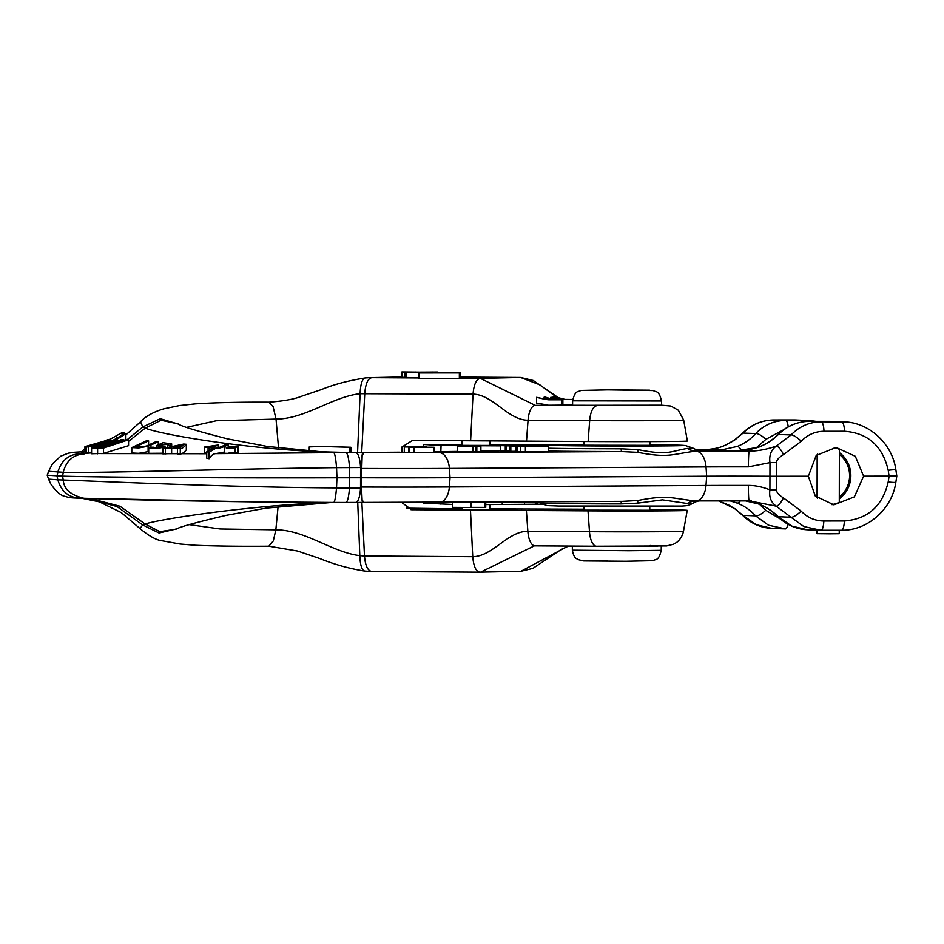 <?xml version="1.0" encoding="UTF-8"?>
<svg xmlns="http://www.w3.org/2000/svg" width="944" height="944" viewBox="0 0 944 944"><rect width="100%" height="100%" fill="white"/><g stroke="black" fill="none" stroke-linecap="round" stroke-linejoin="round"><path stroke-width="1.42" d="M489.877 445.426L462.1 445.367M537.207 446.205L537.207 445.544L536.994 446.205M523.59 445.603L535.496 445.556A133.364 1.392 -179.9 0 1 536.994 445.544M462.1 444.73A67.579 0.708 -179.9 0 1 451.739 444.553L423.419 444.459L441.06 445.556L500.521 445.851M550.222 445.131L506.291 445.025A67.579 0.708 -179.9 0 1 489.877 444.966M537.207 445.544A133.364 1.392 -179.9 0 1 547.036 445.497M548.901 445.238L501.535 445.202L547.65 445.391M537.053 446.205L537.065 445.544M537.112 501.854L537.112 504.226A133.364 1.392 -179.9 0 1 543.083 504.19M537.112 504.226L536.959 501.854M423.301 502.491L423.313 503.128L452.447 504.462M485.747 504.592L535.39 504.238A133.364 1.392 -179.9 0 1 536.888 504.226L536.959 504.226M362.166 455.574L363.9 452.672L365.552 452.447A16.001 15.965 -98 0 0 364.526 452.471L362.862 452.707L362.166 455.574L361.446 477.758A115.581 1.215 0.1 0 0 450.04 477.711L706.667 476.213L706.018 466.926A66.93 0.696 -179.9 0 1 748.38 466.867L769.974 462.631C768.994 455.421 771.095 449.899 776.298 446.087L791.107 434.948C799.356 426.369 809.362 421.992 821.127 421.803L844.963 421.874M361.517 487.033L362.095 499.777L363.782 502.468A96.795 1.015 -179.9 0 0 439.007 502.42A17.783 10.396 -90.3 0 0 439.137 502.42A17.783 10.396 -90.3 0 0 449.356 486.974A114.448 1.204 -179.9 0 1 361.517 487.033L361.446 477.758M362.095 499.777L362.779 502.432A16.001 15.965 -98 0 0 363.747 502.468M749.147 500.863A84.582 0.885 0.1 0 0 696.342 500.934L695.799 500.934C670.877 498.526 669.095 494.455 637.684 500.532L622.249 501.358L355.841 502.444M472.979 446.536L472.979 451.869L457.462 451.834L457.474 446.5L468.224 446.453L480.897 446.524L480.885 451.857L476.826 451.905L476.826 446.571L458.737 446.465L468.224 446.453M475.847 451.798L472.979 451.787M478.455 446.512L475.847 446.547L475.835 451.881L476.826 451.905M402.026 446.901L402.014 452.235L404.292 452.318L404.292 446.984L426.44 446.96L404.292 446.984M408.551 452.4L404.292 452.318M416.87 447.326L413.507 447.35L413.496 452.683L434.11 452.589L434.122 447.255L408.563 447.149L408.551 452.483L413.496 452.53M505.276 451.067L500.509 450.949L500.521 445.615L515.4 445.745L503.294 445.615M518.669 446.016L505.288 445.804L505.276 451.138L509.784 451.161M516.002 445.91L509.784 445.981L509.784 451.315L510.822 451.35L515.79 451.303L515.79 445.969L518.669 445.91M528.947 446.217L516.38 446.229L516.368 451.562L520.486 451.586M521.678 446.359L542.611 446.453L520.498 446.394L520.486 451.728L525.383 451.81M526.563 451.881L548.7 451.94L548.712 446.606L525.383 446.583L525.383 451.916M548.712 448.235A76.051 0.791 0.1 0 0 621.117 448.813L638.002 449.627C668.564 455.681 669.591 451.421 687.374 448.435L687.716 448.424A76.051 0.791 0.1 0 0 693.014 448.129C698.761 451.102 697.404 449.91 700.247 450.642L700.247 450.642M637.908 503.128L621.022 503.931A76.051 0.791 -179.9 0 1 540.841 503.01C549.349 506.362 542.859 505.335 558.246 506.031L682.052 506.078C687.492 505.642 688.211 505.819 692.92 503.27A76.051 0.791 -179.9 0 1 687.621 503.541L662.44 499.86L637.908 503.128A17.783 0.661 -99.7 0 1 637.684 500.532M696.342 500.934L695.799 500.934A17.783 10.396 -90.3 0 0 705.982 485.487L449.356 486.974L450.04 477.711L449.391 468.413L706.018 466.926A17.783 10.396 89.7 0 0 695.881 451.149L696.424 451.138A85.42 0.897 0.1 0 0 699.834 450.607M808.335 476.224L815.297 496.037L833.894 504.851L854.344 496.898L863.607 476.154L855.311 456.294L836.124 447.456L816.218 455.433L808.335 476.224L776.629 476.26L776.747 462.643A10.667 1.263 0.5 0 0 769.974 462.619L769.915 489.842C762.174 486.833 754.988 485.369 748.344 485.428A66.93 0.696 0.1 0 0 705.982 485.487L706.667 476.213A65.797 0.684 0.1 0 1 769.785 476.248L776.629 476.26L776.7 489.853L769.915 489.842C768.912 496.981 771 502.42 776.192 506.149L749.17 500.863A17.783 0.85 -89.9 0 1 749.158 500.863A17.783 0.85 -89.9 0 1 748.344 485.428M776.7 489.853C776.275 492.143 778.517 494.821 783.426 497.889L801.137 511.093C807.332 517.583 814.908 520.887 823.829 521.005L844.361 520.982C867.914 519.094 882.534 506.078 888.198 481.947A10.667 1.003 8.7 0 0 895.856 482.16L896.8 476.036L895.88 469.9A10.667 0.779 171.5 0 0 888.221 470.289L889.095 476.13L863.607 476.154M832.018 504.71L839.287 502.562L839.381 449.261L834.177 447.456M548.7 451.09A85.42 0.897 0.1 0 0 621.624 451.574L637.778 452.365C669.249 458.312 670.783 454.217 695.881 451.149A17.783 16.555 87.2 0 1 687.374 448.435M723.659 450.5A10.667 8.472 -90.7 0 0 721.11 449.981L696.224 449.698L707.103 449.462A17.783 16.213 88.8 0 1 707.516 449.45L708.083 449.427C716.248 449.344 725.252 446.111 735.105 439.715L743.046 433.084C751.731 424.529 761.961 420.151 773.726 419.962L785.609 420.422C773.868 420.611 763.908 424.989 755.743 433.579C750.527 439.326 744.379 443.609 737.299 446.429L721.11 449.981L714.679 450.323L737.795 450.63L758.516 447.255C765.914 444.447 772.558 440.187 778.422 434.452C787.213 425.897 797.491 421.52 809.244 421.343L829.741 421.319A10.667 2.903 89.9 0 1 829.741 421.319A10.667 2.903 89.9 0 1 829.776 421.319L837.847 421.626M783.426 497.889A10.667 3.21 116.1 0 1 776.192 506.149L790.966 517.218L778.281 516.722L791.768 526.091L807.403 529.773C796.087 529.159 786.305 524.817 778.033 516.746A10.667 0.838 -45.1 0 0 778.281 516.722C772.428 510.987 765.808 506.727 758.41 503.919L745.312 500.851L758.221 503.895A10.667 2.124 -69.3 0 0 758.41 503.919M714.62 450.323L737.83 450.63A10.667 3.811 90.3 0 0 737.83 450.63A10.667 3.811 90.3 0 0 737.795 450.63L749.253 451.067C757.289 451.208 766.304 449.545 776.298 446.087A10.667 3.115 63.8 0 1 783.496 454.571L801.255 441.273C807.486 434.759 815.061 431.42 823.994 431.278L844.526 431.255C868.067 433.095 882.64 446.111 888.221 470.289M737.83 450.63L749.335 449.71L758.292 447.279C765.737 444.423 772.357 440.14 778.175 434.393A10.667 0.684 45.2 0 1 778.422 434.452L791.107 434.948A10.667 2.856 42.7 0 1 801.255 441.273M801.137 511.093A10.667 3.009 137.2 0 1 790.966 517.218L803.863 526.551L820.938 530.268A10.667 2.903 89.9 0 0 820.961 530.268L841.47 530.245A10.667 2.903 89.9 0 0 841.493 530.245L841.493 530.245C867.796 530.729 892.34 508.71 895.856 482.16M817.032 530.15L817.02 533.667L829.646 533.797L839.24 533.702L839.24 530.245M896.399 476L889.095 476.13L888.198 481.947M778.175 434.393C786.93 425.921 797.267 421.567 809.209 421.343L809.209 421.343A10.667 2.903 89.9 0 1 809.209 421.343A10.667 2.903 89.9 0 1 809.244 421.343L821.127 421.803A10.667 2.903 89.9 0 1 823.994 431.278M844.526 431.255A10.667 2.903 89.9 0 0 841.659 421.779L838.414 421.649M835.593 421.708L819.982 421.638L835.593 421.708M783.685 429.721L765.867 439.349A10.667 3.233 -137.7 0 0 755.743 433.579L743.046 433.084A10.667 1.074 44.8 0 0 742.739 433.084C751.424 424.552 761.749 420.186 773.691 419.962A10.667 2.903 89.9 0 1 773.691 419.962L773.691 419.962A10.667 2.903 89.9 0 1 773.726 419.962L808.182 420.434L785.609 420.422A10.667 2.903 -90.1 0 1 788.24 426.83M765.867 439.349L755.991 448.07M759.613 504.438L765.737 510.279L780.782 519.271M809.645 420.517L815.994 421.331M707.823 449.438A10.667 7.222 88.2 0 1 707.929 449.427A10.667 7.222 88.2 0 1 708.083 449.427L707.929 449.427C721.287 448.188 725.57 445.379 734.798 439.751A10.667 1.617 55.3 0 1 735.105 439.715M730.007 500.839L737.193 503.105C744.273 505.89 750.409 510.138 755.589 515.849L742.904 515.353L756.286 524.711L771.897 528.404C760.569 527.79 750.81 523.436 742.609 515.33A10.667 1.227 -44.7 0 0 742.904 515.353L734.987 508.733L718.561 500.851M765.737 510.279A10.667 3.387 137.7 0 1 755.589 515.849L768.404 525.183L785.42 528.888A10.667 2.903 89.9 0 0 785.443 528.888L785.443 528.888A10.667 2.903 89.9 0 0 787.851 524.191M839.299 498.751A28.19 27.116 92.2 0 0 839.381 452.648M839.299 496.933A26.408 25.405 92.2 0 0 839.369 454.501M649.873 445.332L584.088 445.214M471.552 502.232L471.54 507.494L470.761 507.506L452.447 507.376L452.459 502.35M485.759 502.149L485.747 507.412L471.54 507.4M459.999 446.524L470.147 446.512L459.87 446.512M427.254 447.208L426.44 446.96M423.797 447.019L405.483 446.925L424.434 446.996M414.44 452.719L414.451 447.385L434.122 447.255M413.507 447.35L414.451 447.385M409.436 452.518L409.448 447.185L416.87 447.208M408.563 447.149L409.448 447.185M419.514 447.208L431.314 447.244L419.514 447.208M517.902 446.229L523.023 446.111L517.902 446.028M507.14 445.804L507.14 445.745C497.335 445.627 498.751 445.544 511.4 445.509L524.51 445.78M519.979 445.78L518.492 445.78M507.813 445.721L521.831 445.651M531.035 446.146L530.327 445.887M510.822 451.35L510.834 446.016L515.79 445.969M509.784 445.981L510.834 446.016M506.114 451.173L506.126 445.839L516.002 445.816M505.288 445.804L506.126 445.839M517.147 451.598L517.147 446.264L528.947 446.158M516.38 446.229L517.147 446.264M542.611 446.453L543.827 446.524M538.8 446.359L541.396 446.406M525.525 446.441L522.905 446.406M526.575 446.547L547.508 446.642M543.697 446.547L546.281 446.595M530.422 446.63L527.802 446.595M536.9 501.854L536.888 504.226M535.39 504.238L535.26 501.866M535.496 445.556L535.46 446.193M423.419 444.459L423.372 446.878M521.997 445.226L508.899 445.308L521.997 445.367M517.89 445.238L511.565 445.214L517.89 445.238M523.861 445.344L527.023 445.19L523.861 445.367M541.785 445.344L528.911 445.297L541.785 445.415M91.592 452.66L91.367 447.267C102.684 445.497 113.492 441.001 123.758 433.803L125.871 433.579C117.611 439.444 108.997 443.527 100.052 445.839L98.424 446.335M84.925 452.058L84.936 446.665L108.064 440.022L89.999 446.158L84.936 446.677L85.29 452.211L85.302 446.819M86.305 452.141L85.29 452.211M91.356 452.282L86.305 452.4L86.317 447.019L95.946 445.568M83.013 451.728L83.013 450.288L84.925 449.108M91.58 452.931L80.063 453.698L84.346 453.899C73.278 454.595 66.245 460.731 63.248 472.283L62.587 476.142L47.2 475.21L48.616 471.304L63.248 472.283C98.412 473.333 234.726 468.72 336.56 467.658L336.949 477.794C235.268 478.148 99.934 477.334 62.587 476.142L63.236 480C63.826 489.157 70.835 495.27 84.264 498.349C110.035 499.388 237.912 502.385 333.48 502.444L345.622 502.456L333.48 502.444C334.624 502.715 335.639 497.866 336.524 487.895L336.949 477.794L361.304 477.758L361.469 467.54C361.658 458.159 362.13 453.191 362.85 452.648L350.873 452.412L364.75 452.4M224.094 452.129L215.68 453.663C213.474 453.698 211.267 455.397 209.072 458.749L206.748 458.159L206.76 451.81L212.943 448.353C217.014 448.4 221.309 447.078 225.852 444.376L228.177 444.695C223.551 447.22 219.397 448.435 215.704 448.329L209.084 452.235L206.76 451.81M209.072 458.749L209.084 452.235M228.177 447.196L228.177 444.695M349.787 452.613L349.787 447.279L321.857 446.488L350.885 447.255L350.873 452.589L319.674 451.775M148.704 451.551L138.768 453.321L131.794 453.002L131.806 447.598L146.627 440.695L148.597 440.789L134.827 447.22L146.155 446.111L156.362 441.485L158.332 441.733L148.114 446.252L138.768 447.928L131.806 447.598M162.816 453.238L148.704 453.344L148.715 447.963L150.721 447.008L158.037 448.046L162.097 447.244L156.539 445.556L163.005 442.712L171.678 443.869L169.944 445.426L167.643 445.308L168.764 444.305L159.536 445.049L165.176 446.913L157.955 448.329L148.715 447.963M186.322 444.282L186.31 449.899C183.797 452.778 181.791 454.123 180.269 453.934L177.46 453.934L177.46 448.601L179.431 448.058L162.828 448.542L183.667 444.046L186.322 444.282C183.82 447.373 181.803 448.813 180.28 448.601L177.46 448.601M177.46 453.38L162.816 453.887L162.828 448.542M123.652 440.647L123.652 439.668L109.15 445.686C107.156 446.429 107.746 446.441 110.908 445.721L125.576 439.633L128.573 439.786L128.561 445.674L103.462 453.439L91.58 453.757L91.592 448.412L101.15 447.196L101.138 447.881M206.748 452.648L204.282 452.506L204.293 447.102L218.359 444.978L212.766 447.255L214.583 447.373L213.615 447.621L208.069 447.916L210.134 447.432L204.293 447.102M226.23 447.963L231.209 446.37L238.372 446.878L238.36 452.282L235.127 452.424M229.144 452.801C235.268 452.896 236.507 453.108 232.873 453.462L224.436 453.285M309.243 451.126L309.254 446.901L321.857 446.488M327.792 446.748L323.981 446.618M117.493 439.916L114.307 442.063L101.244 446.406L93.48 447.255L101.386 445.828L116.69 439.928L117.788 440.034L117.776 441.332M93.48 447.255L91.367 447.267M125.871 439.644L125.871 433.579M278.539 448.058L276.026 419.077L273.087 406.593L268.934 402.168C239.882 402.014 215.326 402.581 195.255 403.867L179.62 405.531L163.878 408.811C151.854 412.351 144.137 417.602 140.514 421.815L142.827 426.924L127.157 439.692M361.705 452.388L364.773 393.412C365.576 383.488 367.995 378.237 372.042 377.635L401.896 376.998M402.156 446.901L412.563 440.4L470.608 440.777L473.038 394.108C473.864 384.456 476.283 379.205 480.307 378.332L520.793 377.47M460.46 372.904L460.448 378.249L459.35 378.627L418.817 378.367L418.817 372.939L460.46 372.904L418.817 372.939M470.608 440.777L526.504 441.119L528.05 420.222A17.783 7.292 -89.6 0 1 535.26 405.365L561.503 405.118L561.515 399.784L548.075 399.76L561.515 399.784M562.872 399.76L562.86 405.094L561.503 405.118M572.595 404.882L562.86 404.929M661.508 405.413L572.595 405.259L572.607 400.811L661.508 400.964L661.508 405.413M573.091 399.536L557.279 399.56L550.529 397.448L555.284 396.917L565.008 399.395L572.689 399.442M548.063 405.094L536.546 403.053L536.558 397.318L545.467 399.418L549.443 399.336L544.098 397.176L545.431 397.141L553.585 399.642M552.264 399.666L549.42 399.725M548.075 399.76L536.558 397.318M544.098 399.17L544.098 397.176M404.846 377.388L401.896 377.27L401.908 371.936L438.276 372.349M418.817 377.612L404.846 377.506L404.846 372.172L409.035 372.125L402.687 371.995M476.72 377.836L461.828 377.954L476.72 377.836M526.504 441.119L588.124 441.521A70.352 0.732 0.1 0 0 687.338 441.013L683.692 420.139L678.37 410.251L670.83 406.026L661.508 405.188L535.26 405.365L480.307 378.332L460.448 378.214M401.353 452.188L402.026 447.208M362.767 502.444C362.048 502.102 361.599 497.264 361.422 487.942L361.304 477.758M350.873 452.471L345.669 452.683C347.416 452.577 348.714 457.545 349.563 467.563L349.528 487.942L336.524 487.895C234.69 487.493 98.4 481.287 63.236 480L57.832 479.823L56.994 475.965L57.855 472.094C61.348 460.471 68.759 454.335 80.063 453.698L84.925 451.657L74.729 452.235L68.322 453.191L60.77 456.176L52.64 463.598L48.616 471.304M350.885 447.255L349.787 447.279M278.102 506.491L275.837 529.832L273.323 540.924L268.851 546.187L297.62 551.036L319.52 558.447C334.412 564.477 349.54 568.701 364.915 571.096L371.7 571.45C367.688 570.754 365.281 565.598 364.49 555.992L359.817 555.638C332.253 552.358 304.995 529.796 275.837 529.832L220.105 528.97L189.178 524.64M361.882 502.444L364.49 555.992L472.743 556.7C473.64 566.577 476.047 571.722 479.965 572.158L480.602 572.147L479.965 572.158M489.771 508.875L584.242 509.217M406.593 508.191L461.994 508.875M401.814 502.527L411.501 509.713L588.006 510.857A70.352 0.732 0.1 0 0 687.22 510.362A70.352 0.732 0.1 0 0 649.767 509.642M583.97 510.126L649.767 510.244M461.994 509.5L489.771 509.583L489.783 504.592M470.478 510.126L472.743 556.7C492.709 556.464 507.86 531.024 527.849 531.307A17.783 7.292 90.4 0 0 534.929 545.844A17.783 7.292 90.4 0 0 535.012 545.844L596.466 546.234M526.374 510.468L527.849 531.307L589.481 531.696L588.006 510.857M333.503 502.444L248.543 501.807L79.154 498.172C69.054 497.866 68.593 497.405 64.971 496.332C60.687 495.6 55.908 491.387 50.622 483.706L48.604 479.127L57.832 479.823C61.301 491.435 68.676 497.559 79.98 498.184M447.834 372.821L404.846 372.172M451.562 372.845L447.834 372.502M405.991 377.553L406.003 372.219M437.497 372.042L409.377 372.184L451.562 372.455M425.296 372.125L432.918 372.042M407.466 371.995L410.345 372.03M415.443 372.03L414.605 372.125M557.279 399.56L565.008 399.395M563.757 399.418L556.512 398.002L553.361 398.309M554.494 398.958L554.494 398.049C551.874 398.297 553.231 398.793 558.565 399.536M556.512 399.406L556.512 398.002M459.35 378.627L459.362 373.199M215.704 448.329L212.943 448.353M158.332 444.211L158.332 441.733M148.586 445.226L148.597 440.789M153.011 448.022L153.011 447.019M169.932 447.657L169.944 445.426M167.643 448.022L167.643 445.308M180.269 453.934L180.28 448.601M171.631 453.238L171.643 447.857M165.436 453.899L165.448 448.553M179.879 446.123L173.826 447.48L180.139 447.692L183.502 444.954L179.879 446.123L179.879 447.692M128.573 439.786L103.474 448.07L91.592 448.412M101.728 447.81L120.667 439.869L123.652 439.668M109.15 446.146L107.769 446.205M208.069 450.512L208.069 447.916M218.359 447.657L218.359 444.978M214.583 448.27L214.583 447.373M213.615 448.329L213.615 447.621M211.798 448.494L211.798 447.527M209.721 449.32L209.733 447.975M206.889 446.866L211.114 447.149L215.008 445.639L206.889 446.866M231.799 447.397L229.156 447.432C235.257 447.527 236.496 447.763 232.873 448.129L226.23 447.609M227.787 448.164L233.05 447.857M237.546 452.554L237.558 447.161L231.799 446.819M238.372 446.878L237.558 447.161M229.156 447.432L235.139 447.845L235.127 453.191M224.094 453.415L224.448 447.94M124.466 433.709L124.466 432.34L122.047 432.623L109.469 439.609M86.105 446.441L98.377 443.479M109.469 440.128L109.469 439.349L108.112 439.609L97.704 443.692M86.105 446.241L86.789 446.134M91.957 445.544L101.185 442.819C104.182 441.615 104.159 441.591 101.091 442.724L91.887 445.462C89.043 446.111 89.066 446.134 91.957 445.544C89.066 446.134 89.043 446.111 91.887 445.462L91.887 445.568M101.185 442.819C104.182 441.615 104.159 441.591 101.091 442.724L101.091 442.842M96.052 445.533L109.528 440.128L111.923 440.223L101.35 443.822L102.282 444.636M102.176 443.881L93.869 446.418L86.317 447.019M390.757 452.294A17.783 10.396 89.7 0 1 390.887 452.294A17.783 10.396 89.7 0 1 391.017 452.294L399.607 452.211A17.783 14.703 89.2 0 1 399.878 452.211M399.336 452.223A17.783 14.703 89.2 0 1 399.607 452.211L364.526 452.471M434.11 451.751L457.462 451.433L434.11 451.739M480.897 451.114L500.509 450.843L480.897 451.102M361.552 468.472A114.448 1.204 0.1 0 0 449.391 468.413A17.783 10.396 89.7 0 0 439.09 452.636L621.624 451.574A17.783 0.968 90.1 0 1 621.117 448.813M362.862 452.707A16.001 15.965 -98 0 1 363.9 452.672A96.795 1.015 0.1 0 0 439.09 452.636M365.552 452.447L391.017 452.294M693.014 448.129L685.297 445.497L649.873 444.789A66.682 0.696 0.1 0 1 683.185 445.544A66.682 0.696 0.1 0 1 635.135 446.04A66.682 0.696 -179.9 0 1 555.45 445.497A66.682 0.696 -179.9 0 1 584.088 444.671L551.803 445.061L543.827 446.418M621.518 501.37A17.783 0.968 -89.9 0 0 621.022 503.931M621.541 501.358L439.279 502.42M695.799 500.934A17.783 16.555 -90.1 0 0 687.279 503.553M751.471 500.91L695.893 500.934A17.783 16.544 -91.4 0 0 695.87 500.934L695.87 500.934A17.783 16.544 -91.4 0 0 687.621 503.541M776.747 462.643C776.322 460.353 778.576 457.663 783.496 454.571M637.778 452.365A17.783 0.732 99.9 0 1 638.002 449.627M748.38 466.867A17.783 0.85 90.1 0 1 749.253 451.067A84.582 0.885 -179.9 0 0 696.424 451.138A17.783 16.544 88.6 0 1 687.716 448.424M741.642 450.548A10.667 3.304 -111.5 0 0 737.299 446.429M817.433 533.69L817.433 530.162M823.829 521.005A10.667 2.903 89.9 0 1 820.961 530.268L841.493 530.245A10.667 2.903 89.9 0 0 844.361 520.982M817.492 498.231L817.563 454.135M807.332 421.39A10.667 2.903 -90.1 0 0 806.141 420.399L794.258 419.938A10.667 2.903 89.9 0 0 794.223 419.938A10.667 2.903 89.9 0 1 794.223 419.938L796.299 419.974M718.478 500.851L728.862 505.099L734.703 508.674A10.667 1.746 -55.2 0 0 734.987 508.733M740.379 500.851A10.667 3.387 111.4 0 1 737.193 503.105M470.761 507.506L470.773 502.243M484.968 507.424L484.98 502.161M524.498 504.273L524.569 501.925M502.22 504.509L502.279 502.055M440.954 504.226L440.895 502.409M440.836 451.657L441.06 445.556M206.748 453.745L91.58 453.568M332.524 452.4L333.562 452.731C334.707 452.636 335.71 457.604 336.56 467.658L360.561 467.54L360.525 487.942L349.528 487.942C348.643 497.889 347.321 502.727 345.587 502.456L355.735 502.444A17.783 4.838 -90.1 0 0 355.782 502.444A17.783 4.838 -90.1 0 0 360.525 487.942L361.422 487.942M344.064 452.577L215.68 453.663M323.544 451.928C249.287 449.226 161.577 434.948 145.27 428.104L128.573 441.344M321.88 451.834L267.117 446.429L227.421 438.83C196.966 431.078 180.528 426.074 178.109 423.832L161.011 420.245L145.27 428.104L142.827 426.924L160.268 418.699L178.782 424.186M114.307 442.901L114.307 442.063M101.232 447.126L101.244 446.406M95.651 447.987L95.651 447.279M596.879 405.767A17.783 7.292 -89.6 0 0 589.67 420.611L528.05 420.222C508.061 420.245 492.992 394.592 473.038 394.108L360.101 393.707C332.524 396.645 305.195 419.042 276.026 419.077L216.247 420.753L186.546 427.349M357.575 452.4L360.101 393.707C360.573 383.394 362.425 378.119 365.67 377.895L370.19 377.647L365.67 377.895M418.817 377.942L370.19 377.647L401.896 376.975M557.727 397.955L539.732 384.763L520.616 377.47L460.448 377.081L520.699 377.47L533.266 380.491L559.709 398.604M362.85 452.648L355.817 452.66A17.783 4.838 89.9 0 1 360.561 467.54L361.469 467.54M357.741 502.444L359.817 555.638C360.254 565.916 362.095 571.073 365.328 571.108M412.445 509.748A1056.277 11.057 -179.9 0 1 410.463 509.571M650.145 545.479L657.815 546.163L596.632 546.234A17.783 7.292 -89.6 0 1 596.549 546.234L666.665 545.927L673.473 544.251L676.27 542.623C676.293 542.871 682.087 538.623 683.503 531.224A66.67 0.696 -179.9 0 1 589.481 531.696A17.783 7.292 -89.6 0 0 596.549 546.234L534.375 545.844L480.602 572.147L520.911 571.285L568.217 546.057M479.8 572.158L371.7 571.45M81.762 498.267L99.415 501.854L121.339 512.627L140.031 528.616L142.65 524.911L116.985 506.527L86.742 498.444M331.84 502.456L331.851 502.456C256.237 504.651 161.955 518.575 145.105 523.991L159.807 531.661L176.115 529.171C179.195 527.071 195.951 522.433 226.43 515.294L266.267 508.108L332.017 502.444M176.953 528.805L159.052 533.006L142.65 524.911L145.105 523.991L119.935 506.232L90.506 498.574M462.501 509.595L462.501 507.518M462.607 445.686L462.619 440.73M661.26 546.104L661.248 550.328L628.905 550.718L572.347 550.175L572.347 546.08M607.582 560.559L584.265 560.96L625.978 561.279L583.203 560.925L577.905 559.556C576.749 558.223 574.212 559.438 572.347 550.175M683.692 420.139A66.67 0.696 0.1 0 1 589.67 420.611L588.124 441.521M607.877 389.86L649.59 390.179L607.877 389.86M148.102 451.739L148.114 446.252M138.379 447.55L138.39 445.721M103.462 453.439L103.474 448.07M97.61 453.828L97.621 448.483M124.266 433.733L124.278 432.269M122.047 434.995L122.047 432.623M116.431 438.453L116.431 435.88M108.064 440.612L108.112 439.609M105.846 443.397L105.846 442.134M88.701 452.542L88.712 447.149M538.635 501.842L540.841 503.01M692.92 503.27C698.666 500.32 697.309 501.512 700.165 500.78M778.033 516.746C772.251 511.011 765.655 506.727 758.221 503.895M809.209 421.343L829.741 421.319M807.403 529.773L820.961 530.268M817.079 497.866L817.162 454.512M831.817 421.354L843.688 421.815C869.294 422.322 892.517 444.034 895.88 469.9M773.691 419.962L794.223 419.938M734.798 439.751L742.739 433.084M742.609 515.33L734.703 508.674M771.897 528.404L785.443 528.888M140.514 421.815L125.871 434.913M268.969 402.179C283.884 401.047 294.705 399.076 301.419 396.291L321.597 389.494C333.598 384.515 348.206 380.644 365.422 377.907M550.517 399.265L550.529 397.448M48.604 479.127L47.2 475.21M683.503 531.224L687.22 510.362M568.571 546.057L561.173 549.491L532.935 568.347L520.911 571.285M479.882 572.158L371.629 571.45M140.031 528.616C149.4 536.334 156.928 540.428 162.592 540.877L180.009 544.015L195.325 545.254C215.244 546.116 239.752 546.434 268.851 546.198M362.756 502.444L345.622 502.456M489.877 445.721L489.889 440.895M461.994 509.571L461.994 507.506M462.1 445.686L462.112 440.718M661.248 550.328C658.475 561.692 655.714 558.73 653.024 560.701L626.014 561.279M649.885 441.603L649.873 445.462M649.767 506.468L649.767 510.35M584.088 441.485L584.088 445.344M583.982 506.35L583.97 510.244M572.607 400.811C575.38 389.435 578.141 392.409 580.831 390.427L607.842 389.86L653.319 390.556C656.009 392.551 658.77 389.589 661.508 400.964M156.539 448.093L156.539 445.556M171.678 447.35L171.678 443.869M165.176 448.329L165.176 446.913M97.999 443.586L105.35 440.848M89.503 445.698L86.695 446.146"/></g></svg>
